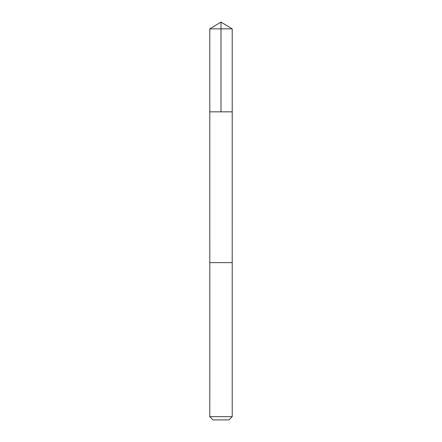 <?xml version="1.0" encoding="UTF-8"?>
<svg xmlns="http://www.w3.org/2000/svg" width="442" height="442" viewBox="0 0 442 442"><rect width="100%" height="100%" fill="white"/><g stroke="black" fill="none" stroke-linecap="round" stroke-linejoin="round"><path stroke-width="0.66" d="M209.784 111.837L232.216 111.837L232.216 28.841L209.784 28.841L209.784 111.837L232.216 111.837L232.21 262.631L209.79 262.631L209.784 111.837M209.823 262.631L209.784 416.662L232.216 416.662L232.216 262.631L209.823 262.631M232.216 416.662L228.978 419.9L213.022 419.9L209.784 416.662M221 111.837L221 22.1L209.784 28.841M221 22.1L232.216 28.841"/></g></svg>
